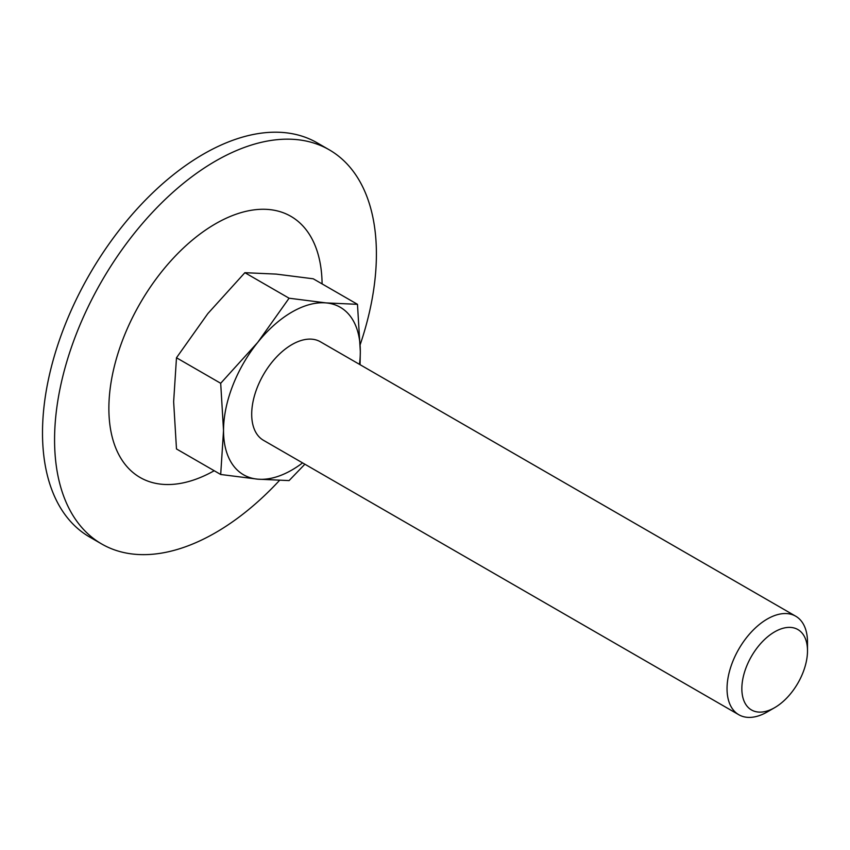 <?xml version="1.0" encoding="UTF-8"?>
<svg xmlns="http://www.w3.org/2000/svg" width="850" height="850" viewBox="0 0 850 850"><rect width="100%" height="100%" fill="white"/><g stroke="black" fill="none" stroke-linecap="round" stroke-linejoin="round"><path stroke-width="1.27" d="M289.085 298.212L326.113 302.908L357.478 304.321L313.257 278.8L276.229 274.104L244.874 272.691L289.085 298.212L257.731 342.391A96.719 55.845 -60 0 1 326.113 302.908A96.719 55.845 -60 0 1 360.315 351.549L357.478 304.321M360.049 364.682L360.315 351.549A96.719 55.845 -60 0 1 359.476 364.342M304.874 464.206L289.085 480.59L257.731 479.166L220.692 474.481L223.529 430.525L220.692 383.286L257.731 342.391A96.719 55.845 -60 0 0 223.529 430.525A96.719 55.845 -60 0 0 257.731 479.166A96.719 55.845 -60 0 0 302.579 462.889M244.874 272.691L207.846 313.586L176.481 357.765L173.644 401.721L176.481 448.949L220.692 474.481M176.481 357.765L220.692 383.286M738.82 714.744L263.479 440.311A56.897 32.852 -60 0 1 263.479 374.616A56.897 32.852 -60 0 1 320.365 341.764L795.717 616.207A56.897 32.852 -60 0 1 807.5 642.249L807.5 650.803A46.421 26.807 -60 0 1 774.669 707.657L767.274 711.928A56.897 32.852 -60 0 1 738.82 714.744A56.897 32.852 -60 0 1 738.82 649.049A56.897 32.852 -60 0 1 795.717 616.207M767.274 711.928L774.669 707.657A46.421 26.807 -60 0 1 741.848 688.702A46.421 26.807 -60 0 1 774.669 631.847A46.421 26.807 -60 0 1 807.5 650.803M279.469 480.452A227.566 131.389 -60 0 1 215.486 532.716A227.566 131.389 -60 0 1 101.703 543.989L89.632 537.019A227.566 131.389 -60 0 1 89.632 274.242A227.566 131.389 -60 0 1 317.199 142.853L329.269 149.823A227.566 131.389 -60 0 1 360.241 344.505M101.703 543.989A227.566 131.389 -60 0 1 101.703 281.212A227.566 131.389 -60 0 1 329.269 149.823M214.211 470.73A150.769 87.04 -60 0 1 108.874 407.968A150.769 87.04 -60 0 1 215.061 224.049A150.769 87.04 -60 0 1 322.086 283.889"/></g></svg>
